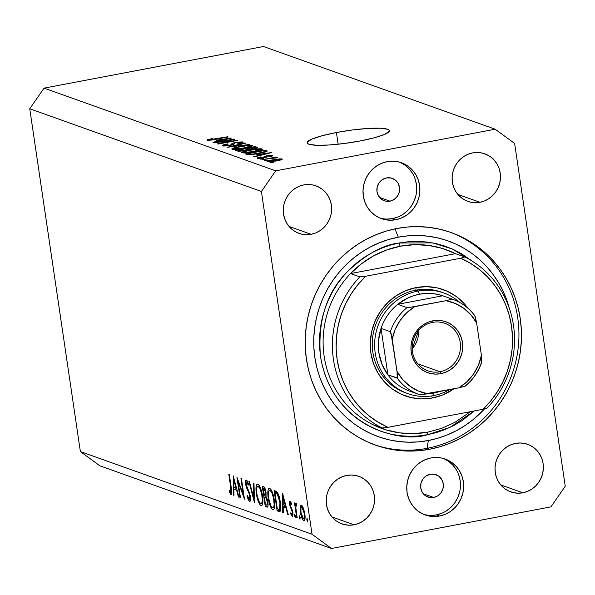 <?xml version="1.0" encoding="UTF-8"?>
<svg xmlns="http://www.w3.org/2000/svg" width="595" height="595" viewBox="0 0 595 595"><rect width="100%" height="100%" fill="white"/><g stroke="black" fill="none" stroke-linecap="round" stroke-linejoin="round"><path stroke-width="0.89" d="M336.413 132.514L338.139 144.206L336.413 132.514L352.381 129.978L367.732 128.475L380.108 128.222L387.635 129.271L389.19 130.238L389.167 131.458L384.467 134.448L374.255 137.787L360.087 140.97A41.568 6.129 171.6 0 1 307.124 142.815A41.568 6.129 171.6 0 1 336.413 132.514A41.568 6.129 171.6 0 1 389.368 130.669A41.568 6.129 171.6 0 1 360.087 140.97L344.111 143.507L328.76 145.016L316.384 145.262L308.857 144.213L307.303 143.246L307.325 142.026L312.025 139.037L322.237 135.697L336.413 132.514M389.956 201.17A11.878 11.32 -70.4 0 1 384.251 200.731A11.878 11.32 -70.4 0 1 376.918 188.682A11.878 11.32 -70.4 0 1 386.527 177.927L390.96 177.994L394.983 179.816L397.981 183.126L399.498 187.41L399.297 192.021L397.408 196.253L394.135 199.466L389.956 201.17L385.515 201.095L381.499 199.273L378.502 195.963L376.985 191.679L377.185 187.068L379.067 182.836L382.347 179.631L386.527 177.927A11.878 11.32 -70.4 0 1 392.231 178.359A11.878 11.32 -70.4 0 1 399.565 190.407A11.878 11.32 -70.4 0 1 389.956 201.17L379.55 197.451L389.956 201.17M433.71 497.48A11.878 11.32 -70.4 0 1 428.006 497.041A11.878 11.32 -70.4 0 1 420.672 484.992A11.878 11.32 -70.4 0 1 430.282 474.237L434.714 474.304L438.738 476.134L441.735 479.436L443.253 483.72L443.052 488.331L441.17 492.563L437.89 495.776L433.71 497.48L429.278 497.413L425.254 495.583L422.257 492.273L420.739 487.989L420.94 483.385L422.822 479.146L426.102 475.94L430.282 474.237A11.878 11.32 -70.4 0 1 435.986 474.669A11.878 11.32 -70.4 0 1 443.32 486.717A11.878 11.32 -70.4 0 1 433.71 497.48L423.313 493.761L433.71 497.48M425.194 514.735L423.64 514.34A29.691 28.3 109.6 0 0 436.284 514.906L439.497 516.051A29.691 28.3 -70.4 0 1 425.224 514.965A29.691 28.3 -70.4 0 1 406.898 484.843A29.691 28.3 -70.4 0 1 430.921 457.957L436.492 457.473L442.011 458.12L447.276 459.883L452.074 462.687L456.216 466.428L459.563 470.957L461.965 476.104L463.341 481.667L463.639 487.439L462.843 493.188L460.984 498.707L458.135 503.772L454.409 508.197L449.939 511.804L444.904 514.452L439.497 516.051L433.926 516.534L428.407 515.887L423.142 514.125L418.345 511.321L414.194 507.58L410.855 503.05L408.453 497.903L407.069 492.34L406.779 486.569L407.575 480.82L409.434 475.301L412.283 470.236L416.009 465.811L420.479 462.203L425.514 459.556L430.921 457.957A29.691 28.3 -70.4 0 1 445.186 459.043A29.691 28.3 -70.4 0 1 463.52 489.164A29.691 28.3 -70.4 0 1 439.497 516.051L436.284 514.906A29.691 28.3 109.6 0 0 460.203 488.904A29.691 28.3 109.6 0 0 443.565 458.522M381.44 218.425L379.885 218.03A29.691 28.3 109.6 0 0 392.529 218.596L395.742 219.741A29.691 28.3 -70.4 0 1 381.469 218.655A29.691 28.3 -70.4 0 1 363.143 188.533A29.691 28.3 -70.4 0 1 387.166 161.639L392.737 161.163L398.256 161.81L403.514 163.573L408.311 166.377L412.461 170.118L415.808 174.647L418.211 179.794L419.587 185.357L419.884 191.129L419.088 196.878L417.229 202.397L414.38 207.462L410.654 211.88L406.184 215.487L401.149 218.142L395.742 219.741L390.171 220.224L384.653 219.577L379.387 217.815L374.59 215.011L370.44 211.27L367.1 206.74L364.698 201.593L363.314 196.03L363.024 190.259L363.82 184.502L365.68 178.991L368.528 173.926L372.254 169.501L376.724 165.893L381.759 163.238L387.166 161.639A29.691 28.3 -70.4 0 1 401.432 162.733A29.691 28.3 -70.4 0 1 419.758 192.854A29.691 28.3 -70.4 0 1 395.742 219.741L392.529 218.596A29.691 28.3 109.6 0 0 416.448 192.594A29.691 28.3 109.6 0 0 399.81 162.212M429.635 449.24A112.819 107.539 -70.4 0 1 375.4 445.105A112.819 107.539 -70.4 0 1 305.756 330.642A112.819 107.539 -70.4 0 1 397.029 228.458L407.59 227L418.203 226.621L428.764 227.327L439.184 229.105L449.351 231.931L459.176 235.799L468.555 240.655L477.406 246.449L485.639 253.143L493.173 260.662L499.934 268.925L505.869 277.872L510.912 287.4L515.01 297.426L518.133 307.846L520.246 318.57L521.332 329.489L521.369 340.496L520.372 351.489L518.342 362.362L515.307 373.005L511.284 383.321L506.315 393.206L500.454 402.57L493.761 411.316L486.286 419.371L478.105 426.645L469.306 433.078L459.965 438.597L450.177 443.163L440.032 446.719L429.635 449.24L419.073 450.698L408.46 451.077L397.891 450.37L387.479 448.593L377.304 445.759L367.487 441.899L358.108 437.042L349.258 431.241L341.024 424.555L333.49 417.036L326.722 408.772L320.794 399.825L315.752 390.298L311.654 380.272L308.53 369.845L306.418 359.127L305.332 348.209L305.287 337.201L306.291 326.209L308.314 315.335L311.356 304.692L315.38 294.376L320.341 284.492L326.201 275.128L332.903 266.382L340.377 258.327L348.558 251.053L357.357 244.619L366.699 239.101L376.486 234.534L386.631 230.979L397.029 228.458A112.819 107.539 -70.4 0 1 451.263 232.593A112.819 107.539 -70.4 0 1 520.9 347.049A112.819 107.539 -70.4 0 1 429.635 449.24L427.098 448.332L429.635 449.24M311.118 234.296A25.235 24.053 -70.4 0 1 298.988 233.374A25.235 24.053 -70.4 0 1 283.413 207.774A25.235 24.053 -70.4 0 1 303.829 184.911L308.567 184.502L313.26 185.06L317.73 186.555L321.806 188.942L325.331 192.118L328.172 195.963L330.218 200.344L331.393 205.074L331.646 209.976L330.969 214.862L329.385 219.555L326.967 223.861L323.792 227.617L319.998 230.682L315.714 232.942L311.118 234.296L306.388 234.713L301.695 234.155L297.217 232.66L293.142 230.272L289.616 227.097L286.775 223.244L284.73 218.871L283.562 214.141L283.309 209.239L283.986 204.345L285.563 199.66L287.987 195.353L291.156 191.597L294.956 188.526L299.233 186.272L303.829 184.911A25.235 24.053 -70.4 0 1 315.96 185.841A25.235 24.053 -70.4 0 1 331.534 211.441A25.235 24.053 -70.4 0 1 311.118 234.296L289.014 226.405L311.118 234.296M354.018 524.797A25.235 24.053 -70.4 0 1 341.887 523.875A25.235 24.053 -70.4 0 1 326.313 498.275A25.235 24.053 -70.4 0 1 346.729 475.412L351.459 475.003L356.16 475.561L360.63 477.056L364.705 479.436L368.231 482.619L371.072 486.465L373.117 490.838L374.285 495.568L374.538 500.477L373.861 505.363L372.284 510.056L369.859 514.363L366.691 518.119L362.891 521.183L358.614 523.444L354.018 524.797L349.28 525.214L344.587 524.656L340.117 523.161L336.041 520.774L332.516 517.598L329.675 513.745L327.629 509.372L326.454 504.642L326.209 499.74L326.886 494.847L328.462 490.161L330.887 485.855L334.055 482.099L337.856 479.027L342.132 476.774L346.729 475.412A25.235 24.053 -70.4 0 1 358.859 476.342A25.235 24.053 -70.4 0 1 374.434 501.942A25.235 24.053 -70.4 0 1 354.018 524.797L331.913 516.906L354.018 524.797M522.834 492.786A25.235 24.053 -70.4 0 1 510.703 491.857A25.235 24.053 -70.4 0 1 495.122 466.257A25.235 24.053 -70.4 0 1 515.538 443.401L520.275 442.985L524.969 443.543L529.438 445.038L533.522 447.425L537.047 450.601L539.888 454.454L541.933 458.827L543.101 463.557L543.354 468.458L542.677 473.352L541.093 478.038L538.676 482.344L535.507 486.1L531.707 489.164L527.43 491.425L522.834 492.786L518.096 493.196L513.403 492.638L508.933 491.143L504.85 488.755L501.325 485.579L498.484 481.727L496.438 477.354L495.271 472.623L495.018 467.722L495.695 462.828L497.279 458.143L499.696 453.836L502.864 450.08L506.665 447.016L510.941 444.755L515.538 443.401A25.235 24.053 -70.4 0 1 527.668 444.324A25.235 24.053 -70.4 0 1 543.25 469.924A25.235 24.053 -70.4 0 1 522.834 492.786L500.73 484.895L522.834 492.786M479.934 202.285A25.235 24.053 -70.4 0 1 467.804 201.355A25.235 24.053 -70.4 0 1 452.23 175.756A25.235 24.053 -70.4 0 1 472.646 152.9L477.376 152.484L482.069 153.041L486.546 154.536L490.622 156.924L494.147 160.1L496.989 163.952L499.034 168.326L500.202 173.056L500.454 177.957L499.778 182.851L498.201 187.537L495.776 191.843L492.608 195.599L488.807 198.663L484.531 200.924L479.934 202.285L475.197 202.694L470.504 202.136L466.034 200.641L461.958 198.254L458.433 195.078L455.591 191.226L453.546 186.852L452.371 182.122L452.118 177.221L452.795 172.327L454.379 167.641L456.796 163.335L459.972 159.579L463.765 156.515L468.049 154.254L472.646 152.9A25.235 24.053 -70.4 0 1 484.776 153.822A25.235 24.053 -70.4 0 1 500.35 179.422A25.235 24.053 -70.4 0 1 479.934 202.285L457.83 194.394L479.934 202.285M312.033 534.258L261.413 191.464L29.75 108.766L80.37 451.56L312.033 534.258L331.482 548.486L99.826 465.788L331.482 548.486L550.94 506.866L331.482 548.486L312.033 534.258L80.37 451.56L99.826 465.788L80.37 451.56L29.75 108.766L261.413 191.464L312.033 534.258M238.097 481.727L240.454 497.695L239.926 497.509L236.922 477.175L243.303 494.616L240.945 478.611L241.473 478.796L244.478 499.131L238.097 481.727L244.478 499.131L241.473 478.796L240.945 478.611L243.303 494.616L236.922 477.175L239.926 497.509L240.454 497.695L238.097 481.727L238.625 481.63L238.097 481.727M246.419 480.068C245.571 479.949 245.319 481.355 245.661 484.293L246.159 484.204L245.661 484.293L246.449 487.513L247.059 487.394L246.449 487.513L247.832 490.622L248.532 490.488L247.832 490.622L249.372 494.244L249.9 494.147L249.372 494.244L249.885 496.319L250.369 496.223L249.885 496.319L249.231 499.346L247.431 495.494L247.081 496.349L247.661 496.237L247.081 496.349L249.536 501.436C250.51 501.54 250.8 499.904 250.421 496.535L250.488 500.291L249.699 501.473L248.264 499.763L247.081 496.349L247.431 495.494L249.335 499.376L249.974 497.175L249.268 493.947L245.899 485.557L245.512 481.675L246.285 480.046L247.208 480.894L248.502 484.077L248.212 485.156L247.051 482.463L246.375 482.173L246.323 485.163L249.55 492.995L250.421 496.535L246.181 484.397L246.672 482.136L248.212 485.156L248.502 484.077L246.166 480.046M254.489 502.708L248.911 481.452L249.476 481.66L253.82 498.387L253.425 483.066L253.991 483.266L254.489 502.708L253.991 483.266L253.425 483.066L253.82 498.387L249.476 481.66L248.911 481.452L254.489 502.708M261.026 505.534C262.841 505.616 263.347 502.418 262.551 495.947C261.398 489.291 259.829 485.349 257.821 484.144C256.029 484.129 255.538 487.357 256.341 493.82C257.486 500.395 259.048 504.3 261.026 505.534L261.956 505.356L261.026 505.534L260.06 504.798L258.371 501.689L256.423 494.348L256.103 486.531L256.757 484.538L257.672 484.099L259.137 485.312L260.506 487.989L262.38 494.884L262.856 502.5L262.105 505.192L261.026 505.534L261.525 505.586M272.867 509.759C274.674 509.841 275.18 506.643 274.384 500.172C273.239 493.515 271.662 489.581 269.661 488.369C267.869 488.354 267.378 491.582 268.181 498.045C269.319 504.62 270.881 508.524 272.867 509.759L273.797 509.588L272.227 509.365L270.204 505.914L268.345 499.101L267.936 490.756L268.59 488.763L269.505 488.324L270.978 489.536L272.346 492.214L274.213 499.108L274.697 506.724L273.945 509.417L272.867 509.759L273.358 509.818M282.714 512.786L282.521 493.456L288.33 514.787L287.757 514.586L285.92 507.751L283.235 506.799L283.294 512.994L282.714 512.786L283.294 512.994L283.235 506.799L285.92 507.751L287.757 514.586L288.33 514.787L282.595 493.478L282.714 512.786L283.294 512.674L282.714 512.786M307.608 521.919L307.846 520.394L307.102 518.528L306.864 520.045L307.749 521.889L306.819 519.718L306.931 518.58L307.526 519.145L307.689 521.919M303.74 520.536L304.439 520.402L303.74 520.536C305.042 520.625 305.413 518.342 304.841 513.686L303.472 508.19L301.464 505.155L300.185 507.029L300.371 512.087L300.862 511.99L300.371 512.087L300.192 510.659L300.371 506.085L301.241 505.103L302.453 506.077L304.595 512.228L304.997 518.899L304.157 520.565L302.796 519.703L301.375 516.497L300.371 512.087C301.189 516.839 302.312 519.658 303.74 520.536L304.119 520.58M299.94 519.182L300.185 517.665L299.441 515.791L299.196 517.308L300.081 519.152L299.159 516.981L299.27 515.843L299.865 516.408L300.021 519.182M296.035 503.214L295.336 505.289L295.946 505.17L295.336 505.289L295.016 503.095L294.488 502.909L296.682 517.769L297.21 517.955L296.682 517.769L294.488 502.909L295.016 503.095L295.336 505.289L295.737 503.296L296.57 503.891L295.782 507.356L297.21 517.955L295.812 507.899L296.57 503.891L295.879 503.199M295.165 517.471L295.403 515.954L294.659 514.087L294.421 515.605L295.306 517.449L294.473 515.939L294.384 514.452L294.867 514.273L295.246 517.479M292.264 516.438L292.658 516.363L292.264 516.438L292.896 512.6L290.077 504.709L290.345 502.916L291.163 502.76L290.345 502.916L291.319 504.746L291.498 503.601L290.077 501.087L289.557 504.597L290.055 504.501L289.557 504.597L289.408 503.132L289.966 501.064L291.498 503.601L291.319 504.746L290.241 502.909L290.077 504.709L292.442 510.503L293.052 514.236L292.383 516.467L290.732 513.983L290.881 512.734L292.227 514.541L292.376 512.488L289.557 504.597L292.376 512.488L291.966 514.608L290.881 512.734L290.732 513.983L292.48 516.46M280.498 502.604L280.907 508.294L280.49 510.845L279.516 511.551L277.099 510.778L274.102 490.444L276.259 491.336L277.783 493.054L279.196 496.572L280.498 502.604L277.277 492.273L274.102 490.444L277.099 510.778L278.936 511.432L280.297 511.179L278.936 511.432L279.724 511.536L280.498 502.604M266.865 507.126C267.973 507.438 268.323 505.735 267.906 502.031L265.995 496.423L266.039 492.34C265.355 488.696 264.485 486.799 263.414 486.636L262.261 486.219L265.266 506.553L267.572 506.992L265.266 506.553L262.261 486.219L264.492 487.469L265.839 491.173L265.995 496.423L267.356 499.436L268.048 503.229L267.966 506.107L267.244 507.171M233.396 495.181L233.203 475.844L239.012 497.182L238.431 496.981L236.594 490.146L233.917 489.187L233.976 495.39L233.396 495.181L233.976 495.39L233.917 489.187L236.594 490.146L238.431 496.981L239.012 497.182L233.203 475.844L233.396 495.181L233.976 495.07L233.396 495.181M231.031 494.832L231.5 494.743L231.031 494.832C232.013 494.534 232.124 492.325 231.358 488.197L229.335 474.468L228.8 474.274L230.8 487.803L230.756 492.757L231.18 490.734L228.8 474.274L229.335 474.468L231.879 492.965L231.641 494.527L231.031 494.832L229.261 491.976L229.343 490.518L230.756 492.757L229.343 490.518L229.261 491.976L231.291 494.854M514.63 143.44L565.25 486.234L514.63 143.44L495.174 129.212L263.518 46.514L44.06 88.134L275.716 170.832L495.174 129.212L275.716 170.832L261.413 191.464L275.716 170.832L44.06 88.134L29.75 108.766L44.06 88.134L263.518 46.514L495.174 129.212L514.63 143.44M230.555 139.989L214.26 142.74L233.954 139.007L234.608 139.245L221.407 143.112L237.108 140.13L218.03 144.087L217.368 143.856L230.555 139.989L217.368 143.856L218.03 144.087L237.725 140.353L221.407 143.112L234.608 139.245L233.954 139.007L214.877 142.964L230.555 139.989L230.615 140.413L230.555 139.989M240.492 142.458L237.836 143.611L238.707 143.782C242.358 143.038 243.712 142.45 242.767 142.012L242.857 142.599L242.767 142.012L235.657 142.428C232.675 143.045 231.403 143.581 231.842 144.02L229.64 145.574L225.029 145.47L225.118 146.095L225.029 145.47C224.345 145.121 225.401 144.667 228.212 144.087L227.342 143.916C223.244 144.734 221.682 145.388 222.671 145.887L230.272 145.463L223.698 146.073L222.374 145.723L223.066 145.024L227.342 143.916L228.212 144.087L225.52 144.771L224.91 145.418L230.012 145.173L231.76 144.563L232.414 143.298L237.36 142.138L242.366 141.907L243.117 142.331L242.5 142.778L238.707 143.782L237.836 143.611L240.343 142.956L240.492 142.458L235.702 142.755L234.133 143.269L233.679 144.525L230.272 145.463L234.066 144.243L234.423 143.105L236.222 142.651L240.492 142.458L240.834 143.313M249.275 144.473L227.082 147.322L245.006 142.956L245.638 143.179L229.67 146.987L249.275 144.473L229.67 146.987L245.638 143.179L245.006 142.956L227.082 147.322L249.275 144.473M232.109 149.256L231.909 148.75L232.496 148.408L236.208 147.27L247.989 145.329L252.63 145.656L248.636 147.3L238.751 149.1L232.109 149.256L236.855 149.308L244.538 148.177C250.309 147.106 252.897 146.192 252.317 145.425C249.632 145.039 245.393 145.411 239.607 146.548L233.448 148.043L233.657 149.457L233.448 148.043L232.109 149.256L231.775 149.003M241.942 152.766L241.749 152.261L242.336 151.918L246.047 150.78L257.828 148.839L262.469 149.167L258.475 150.81L248.591 152.61L241.942 152.766L246.694 152.818L254.37 151.688C260.141 150.617 262.737 149.702 262.157 148.936C259.472 148.549 255.233 148.929 249.446 150.059L243.288 151.554L243.496 152.967L243.288 151.554L241.942 152.766L241.615 152.513M256.735 154.693L271.878 152.543L254.08 156.954L253.44 156.73L258.803 155.429L256.735 154.693L258.803 155.429L253.44 156.73L254.08 156.954L271.878 152.543L256.735 154.693M273.417 162.323L269.989 162.636L273.417 162.323M276.452 160.948L269.751 161.9L266.999 161.624L270.487 160.308L279.598 158.872L281.837 158.917L282.179 159.363L276.452 160.948C280.617 160.181 282.491 159.527 282.067 158.977L273.001 159.795C268.747 160.568 266.828 161.23 267.229 161.795L276.452 160.948M267.728 160.293L264.299 160.605L267.728 160.293M269.959 158.567L261.919 159.758L276.236 157.035L276.853 157.258L274.57 157.69L277.634 157.43L277.649 157.824L269.959 158.567L277.649 157.824L274.57 157.69L276.853 157.258L276.236 157.035L261.919 159.758L269.959 158.567M263.578 158.813L260.149 159.125L263.578 158.813M270.301 155.897L268.769 156.604L269.639 156.775C272.205 156.232 273.098 155.801 272.324 155.503L272.398 155.972L272.324 155.503L266.88 155.786L266.932 156.173L266.88 155.786C264.448 156.329 263.488 156.79 263.994 157.162L264.098 157.868L263.994 157.162L263.838 157.92L263.778 157.519L262.67 158.129L259.606 157.95L259.68 158.471L259.606 157.95L261.525 157.095L260.655 156.924C257.843 157.519 256.802 157.987 257.516 158.322L263.592 157.965L258.342 158.471L257.3 158.21L257.732 157.72L260.655 156.924L261.525 157.095L259.606 157.95L262.626 157.816L265.244 156.165L270.338 155.347L272.436 155.548L271.826 156.225L269.639 156.775L268.769 156.604L270.301 155.897L267.609 155.987L266.731 156.292L266.329 157.236L263.592 157.965C266.114 157.452 267.133 157.013 266.657 156.649L267.78 155.957L270.301 155.897L270.546 156.574M259.264 153.369L249.342 154.693L245.311 153.83L265.006 150.096L267.088 150.87L267.014 151.346L259.264 153.369C263.555 152.603 266.218 151.851 267.252 151.093L265.006 150.096L245.311 153.83L247.059 154.455C249.469 154.871 253.544 154.507 259.264 153.369M244.872 150.505L238.617 151.197L235.479 150.319L255.173 146.578L257.263 147.359L256.943 147.88L244.872 150.505L248.888 149.3L253.678 148.757C256.869 148.103 257.977 147.597 257.003 147.233L255.173 146.578L235.479 150.319L237.301 150.966C238.476 151.368 240.997 151.219 244.872 150.505M216.23 140.227L231.373 138.085L213.568 142.495L212.928 142.272L218.298 140.97L216.23 140.227L218.298 140.97L212.928 142.272L213.568 142.495L231.373 138.085L216.23 140.227M209.314 139.855L209.388 140.361L209.314 139.855L212.713 138.836L211.842 138.665L207.447 139.691L206.978 140.286L207.447 139.691L211.842 138.665L212.713 138.836L209.254 139.713L210.719 139.877L228.272 136.976L211.664 140.078L206.978 140.286L214.899 139.513L227.654 136.761L209.217 139.788L209.306 140.368M550.94 506.866L565.25 486.234L550.94 506.866M386.958 219.079L392.529 218.596L397.936 216.996M402.971 214.341L407.441 210.734L411.167 206.316L414.016 201.251L415.875 195.733M416.671 189.976L416.374 184.212L414.998 178.641M412.595 173.502L409.248 168.973L405.098 165.232L400.301 162.428M430.713 515.389L436.284 514.906L441.691 513.307M446.726 510.651L451.196 507.044L454.922 502.626L457.771 497.561L459.63 492.043M460.426 486.294L460.128 480.522L458.752 474.959M456.35 469.812L453.003 465.283L448.861 461.541L444.063 458.738M282.127 159.4L282.067 158.977L282.127 159.4M280.007 159.363L274.511 159.847L269.163 161.29L269.371 161.922L269.297 161.409L275.745 161.081L280.007 159.363C280.089 159.765 278.653 160.233 275.693 160.754L269.297 161.409C269.208 161 270.651 160.538 273.618 160.01L280.007 159.363L280.238 160.114M269.297 161.409L269.252 161.929M259.606 157.95L259.532 158.478M259.242 154.328L269.572 153.116L260.952 155.25L259.242 154.328L259.427 155.63L259.242 154.328L260.9 154.916L269.528 152.826L259.242 154.328M265.288 152L265.006 150.096L265.288 152M266.791 151.465L266.679 150.691L266.791 151.465M267.252 151.093L266.679 150.691M264.358 151.123L263.325 150.751L248.234 153.614L263.325 150.751L264.805 151.494L264.894 152.112L264.805 151.494L258.728 153.465L253.678 154.291L249.29 153.986L249.394 154.693L249.29 153.986L248.234 153.614L248.39 154.678L248.234 153.614L250.242 154.179L253.232 154.023L262.484 152.335L264.701 151.584L264.358 151.123L264.805 151.494M262.239 149.516L262.157 148.936L262.239 149.516M259.859 149.375L250.733 150.156L245.371 151.383L244.24 152.327C243.824 151.755 245.75 151.078 250.026 150.29C254.474 149.39 257.754 149.085 259.859 149.375L258.074 150.914L258.014 150.52L253.864 151.785L244.24 152.327L244.337 152.967L244.01 152.142L244.129 152.967M255.434 148.371L255.173 146.578L255.434 148.371M257.092 147.813L257.003 147.233L257.092 147.813M257.397 147.508L257.003 147.233M254.489 147.597L253.485 147.24L247.602 148.356L248.688 148.743L248.784 149.405L248.688 148.743L249.536 149.278L252.786 148.914L254.913 147.984L254.489 147.597C255.538 147.798 254.95 148.133 252.741 148.594L249.476 148.921L247.602 148.356L247.817 149.821L247.602 148.356L253.485 147.24L254.987 147.887L255.069 148.46M246.434 149.196L245.296 148.787L238.394 150.096L239.614 150.535L239.711 151.19L239.614 150.535L240.521 151.13L240.454 150.699L244.285 150.617L246.642 149.642L246.434 149.196C247.364 149.434 246.635 149.799 244.24 150.29L240.454 150.699L238.394 150.096L238.55 151.19L238.394 150.096L245.296 148.787L246.828 149.449L246.925 150.066M252.406 146.006L252.317 145.425L252.406 146.006M234.408 148.817L234.497 149.449L234.408 148.817L244.024 148.274L248.175 147.01L248.234 147.396L250.25 146.073L243.98 147.947L234.408 148.817C233.984 148.244 235.91 147.567 240.187 146.772C244.642 145.879 247.914 145.574 250.019 145.864L250.369 146.831M222.299 145.604L222.671 145.887M225.029 145.47L224.903 146.102M231.998 145.091L231.849 144.079L231.998 145.091M234.066 144.243L234.423 143.105M234.013 139.416L233.954 139.007L234.013 139.416M218.729 139.862L229.068 138.657L220.447 140.792L218.729 139.862L218.923 141.171L218.729 139.862L220.395 140.457L229.023 138.367L218.729 139.862M207.447 139.691L207.551 140.398L207.447 139.691M244.24 152.327L252.436 151.71L260.089 149.583L260.201 150.342M250.019 145.864L245.958 145.872L237.643 147.3L234.304 148.415L234.289 149.457M493.151 159.356L493.129 158.806M306.864 520.045L307.749 519.874L306.864 520.045M300.185 507.029L302.736 506.546L300.185 507.029M301.732 506.977L304.313 513.507L304.804 513.411L304.313 513.507C304.744 517.048 304.462 518.788 303.465 518.714L300.899 512.288C300.468 508.732 300.743 506.962 301.732 506.977L302.855 506.769L301.412 506.97L300.929 507.639L300.996 512.868L302.372 517.427L303.785 518.728L304.514 516.668L304.112 512.347L302.781 508.219L301.472 506.955L302.818 506.695M305.049 518.49L303.465 518.714M299.196 517.308L300.088 517.144L299.196 517.308M296.682 517.769L297.165 517.68L296.682 517.769M294.421 515.605L295.306 515.434L294.421 515.605M291.148 502.738L290.345 502.916M291.364 513.864L290.732 513.983L291.364 513.864M293.052 514.437L291.966 514.608M292.204 514.556L293.052 514.4M292.866 512.392L292.376 512.488L292.866 512.392M292.554 510.912L292.019 511.016L292.554 510.912M291.907 509.104L291.141 509.253L291.907 509.104M290.724 506.836L290.092 506.955L290.724 506.836M288.248 514.489L287.757 514.586L288.248 514.489M286.411 507.661L285.92 507.751L286.411 507.661M286.039 506.263L283.235 506.799L286.039 506.263M283.138 497.427L285.332 505.572L285.823 505.475L283.213 504.813L283.138 497.427L283.637 497.331L283.138 497.427L283.213 504.813L285.332 505.572L283.138 497.427M280.714 510.094L277.099 510.778L280.714 510.094M279.62 509.216L280.208 507.654L280.23 504.724L279.204 498.617L277.463 494.356L274.942 492.72L277.322 508.881L279.248 509.357L277.322 508.881L274.942 492.72L277.285 492.273L274.942 492.72L277.426 492.474L275.351 492.868L277.255 494.088L278.215 493.91L277.255 494.088L279.962 502.411L280.453 502.314L279.962 502.411L279.62 509.216L280.862 508.978L279.338 509.35L280.862 509.06M269.661 488.369L269.193 488.324M268.181 498.045L268.672 497.956L268.181 498.045M269.996 490.459C271.625 491.448 272.912 494.623 273.856 499.978L274.34 499.889L273.856 499.978C274.488 505.274 274.05 507.84 272.532 507.669C270.926 506.702 269.647 503.556 268.709 498.231C268.077 492.972 268.501 490.384 269.996 490.459L271.394 490.198L269.52 490.444L268.784 491.403L268.397 494.207L268.843 499.086L270.807 505.564L272.019 507.349L273.016 507.699L273.767 506.806L274.146 504.709L273.559 498.253L271.908 492.943L270.517 490.801L269.602 490.429L271.335 490.094M274.607 507.401L272.532 507.669M265.266 506.553L267.981 506.04L265.266 506.553M263.102 488.495L265.05 488.517L263.823 488.755L265.519 492.191L266.002 492.095L265.519 492.191C265.72 494.839 265.355 495.821 264.418 495.144L263.102 488.495L264.887 488.16L263.102 488.495L264.061 495.01L265.087 495.226L265.623 493.895L265.206 490.726L264.388 489.12L263.102 488.495M266.233 495.01L264.418 495.144M264.373 497.1L266.329 496.922L264.723 497.227L266.738 497.695L265.868 497.859L267.371 501.838L267.862 501.749L267.371 501.838C267.579 504.582 267.207 505.616 266.248 504.932L265.489 504.657L264.373 497.1L266.218 496.751L264.373 497.1L265.489 504.657L266.917 505.014L267.482 503.601L266.902 499.807L265.868 497.859L264.373 497.1M268.107 504.791L266.248 504.932M257.821 484.144L257.352 484.099M256.341 493.82L256.832 493.731L256.341 493.82M258.156 486.234C259.784 487.223 261.071 490.399 262.016 495.754L262.507 495.657L262.016 495.754C262.655 501.049 262.216 503.608 260.699 503.444C259.085 502.478 257.813 499.331 256.869 494.006C256.237 488.748 256.668 486.16 258.156 486.234L259.554 485.974L257.68 486.219L256.951 487.179L256.557 489.975L257.01 494.862L258.966 501.34L260.179 503.125L261.175 503.474L261.926 502.582L262.306 500.484L261.718 494.029L259.792 488.16L257.769 486.197L259.502 485.87M262.774 503.177L260.699 503.444M254.377 498.283L253.82 498.387L254.377 498.283M250.599 499.153L249.231 499.346M247.721 481.935L246.672 482.136L247.721 481.935M247.699 481.883L246.672 482.136M240.41 497.413L239.926 497.509L240.41 497.413M243.794 494.519L243.303 494.616L243.794 494.519M238.93 496.885L238.431 496.981L238.93 496.885M237.093 490.057L236.594 490.146L237.093 490.057M236.721 488.659L233.917 489.187L236.721 488.659M233.82 479.823L236.007 487.96L236.505 487.87L233.895 487.208L233.82 479.823L234.318 479.726L233.82 479.823L233.895 487.208L236.007 487.96L233.82 479.823M230.8 487.803L231.291 487.714L230.8 487.803M230.02 491.827L229.261 491.976L230.02 491.827M230.964 492.712L231.871 492.541M231.871 492.578L230.756 492.757M405.507 392.804A53.438 50.939 -70.4 0 1 372.522 338.585A53.438 50.939 -70.4 0 1 415.756 290.182L416.173 287.578L405.902 290.613L396.337 295.656L387.843 302.513L380.755 310.91L375.348 320.534L371.816 331.013L370.298 341.947L370.863 352.909L373.482 363.486L378.056 373.258L384.4 381.864L392.284 388.966L401.402 394.299L411.398 397.646L421.885 398.888L432.476 397.966A56.413 53.773 -70.4 0 0 453.903 388.795L442.747 394.931L432.476 397.966L431.665 395.928L432.476 397.966A56.413 53.773 -70.4 0 1 370.863 352.909A56.413 53.773 -70.4 0 1 416.173 287.578L415.756 290.182A53.438 50.939 109.6 0 0 372.463 339.239A53.438 50.939 109.6 0 0 406.697 393.206M427.768 432.104A2.968 0.781 -100.7 0 0 427.485 434.714C400.896 443.714 332.226 427.173 320.482 356.457C317.618 321.553 326.224 293.64 346.297 272.718C365.218 254.675 382.845 244.761 399.178 242.983A2.968 0.781 -100.7 0 0 400.45 246.189A95.007 90.559 109.6 0 0 350.537 273.574A95.007 90.559 109.6 0 0 372.842 424.637A95.007 90.559 109.6 0 0 380.636 428.036A95.007 90.559 109.6 0 0 427.902 432.111L441.691 428.34L454.811 422.42L470.437 411.673M395.013 228.859L398.315 237.174A103.917 99.053 -70.4 0 1 509.32 308.21L506.985 300.698L503.206 291.461L498.565 282.685L493.099 274.451L486.866 266.835L479.927 259.911L472.348 253.745L464.197 248.405L455.554 243.935L446.51 240.373L437.147 237.762L427.552 236.133L417.816 235.486L408.044 235.828L398.315 237.174L395.013 228.859M427.098 448.332A112.819 107.539 109.6 0 0 518.297 346.848A112.819 107.539 109.6 0 0 449.991 232.147A112.819 107.539 -70.4 0 1 518.297 346.848A112.819 107.539 -70.4 0 1 427.098 448.332A112.819 107.539 -70.4 0 1 374.136 444.644A112.819 107.539 109.6 0 0 427.098 448.332L428.348 440.523L427.098 448.332M484.583 408.817A103.917 99.053 -70.4 0 1 428.348 440.523L418.62 441.862L408.847 442.211L399.111 441.564L389.517 439.928L380.153 437.325L371.101 433.762L362.467 429.293L354.315 423.952L346.736 417.787L339.797 410.862L333.564 403.246L328.098 395.013L323.457 386.237L319.679 376.999L316.8 367.398L314.859 357.528L313.863 347.473L313.818 337.328L314.74 327.205L316.607 317.195L319.403 307.392L323.107 297.887L327.681 288.783L333.081 280.156L339.254 272.101L346.141 264.686L353.668 257.985L361.775 252.057L370.38 246.97L379.394 242.767L388.736 239.495L398.315 237.174A103.917 99.053 -70.4 0 0 314.859 357.528A103.917 99.053 -70.4 0 0 428.348 440.523L437.927 438.203L447.269 434.923L456.283 430.721L464.888 425.633L472.995 419.713L484.583 408.817M427.671 432.156A2.968 0.781 79.3 0 0 427.485 434.714L436.522 432.528L445.328 429.434L453.829 425.477L461.943 420.68L474.431 410.914L449.917 427.426L427.485 434.714L418.315 435.979L409.1 436.306L399.922 435.696L390.878 434.157L382.049 431.695L373.519 428.34L365.375 424.123L357.684 419.088L350.537 413.28L343.999 406.749L338.124 399.572L332.969 391.8L328.589 383.53L325.026 374.82L322.319 365.769L320.482 356.457L319.545 346.974L319.508 337.417L320.37 327.875L322.133 318.429L324.773 309.184L328.269 300.23L332.575 291.647L337.67 283.51L343.486 275.916L349.979 268.925L357.082 262.603L364.72 257.018L372.834 252.221L381.336 248.264L390.141 245.17L399.178 242.983L432.587 242.886L452.341 249L472.408 261.25L461.289 253.574L453.145 249.357L444.614 246.003L435.785 243.541L426.734 242.001L417.564 241.392L408.341 241.719L399.178 242.983A2.968 0.781 79.3 0 0 400.45 246.189L414.566 244.664L428.675 245.423L442.435 248.45L455.51 253.663L350.537 273.574L359.834 276.891L365.672 276.251L460.664 258.23L464.807 256.988L455.51 253.663A95.007 90.559 109.6 0 0 447.723 250.264A95.007 90.559 109.6 0 0 400.45 246.189L386.661 249.959L373.541 255.88L361.403 263.816L350.537 273.574L455.51 253.663L464.807 256.988A95.007 90.559 -70.4 0 1 487.119 408.044A95.007 90.559 109.6 0 0 464.807 256.988L460.664 258.23L365.672 276.251L357.945 284.566L351.251 293.789L345.68 303.762L341.329 314.339L338.257 325.353L336.51 336.636L336.123 348.016L337.105 359.313L339.425 370.358L343.062 380.971L347.949 391.004L354.018 400.286L361.172 408.676L369.302 416.054L378.286 422.294L387.977 427.314L482.976 409.293L490.697 400.978L497.39 391.755L502.961 381.782L507.319 371.206L510.391 360.191L512.131 348.908L512.518 337.529L511.544 326.231L509.216 315.186L505.586 304.573L500.693 294.54L494.623 285.258L487.469 276.868L479.339 269.49L470.355 263.25L460.664 258.23A92.039 87.733 -70.4 0 1 482.976 409.293L487.119 408.044L482.976 409.293L387.977 427.314A92.039 87.733 -70.4 0 1 365.672 276.251L359.834 276.891L350.537 273.574A95.007 90.559 109.6 0 0 372.842 424.637L382.146 427.954A95.007 90.559 -70.4 0 1 359.834 276.891A95.007 90.559 109.6 0 0 382.146 427.954L387.977 427.314L382.146 427.954L372.842 424.637L385.917 429.85L399.676 432.877L413.785 433.636L427.902 432.111M416.173 287.578L426.756 286.656L437.251 287.898L447.247 291.245L456.358 296.57L464.241 303.681L467.893 308.173A56.413 53.773 -70.4 0 0 416.173 287.578M442.62 292.576A53.438 50.939 109.6 0 0 415.756 290.182A53.438 50.939 -70.4 0 1 441.445 292.138M432.684 322.364A25.235 24.053 109.6 0 0 412.409 351.593A25.235 24.053 109.6 0 0 439.973 371.749L440.739 373.675A27.02 25.756 -70.4 0 1 411.234 352.091A27.02 25.756 -70.4 0 1 432.929 320.802L432.684 322.364A25.235 24.053 -70.4 0 1 444.815 323.293A25.235 24.053 -70.4 0 1 460.389 348.893A25.235 24.053 -70.4 0 1 439.973 371.749A25.235 24.053 -70.4 0 1 427.842 370.826A25.235 24.053 -70.4 0 1 412.268 345.219A25.235 24.053 -70.4 0 1 432.684 322.364L432.929 320.802L438.002 320.363L443.03 320.958L447.812 322.557L452.178 325.115L455.956 328.514L458.998 332.635L461.185 337.32L462.441 342.385L462.709 347.636L461.98 352.872L460.292 357.885L457.696 362.496L454.305 366.52L450.237 369.807L445.655 372.217L440.739 373.675L435.666 374.114L430.646 373.519L425.856 371.92L421.491 369.369L417.712 365.962L414.678 361.842L412.484 357.156L411.234 352.091L410.959 346.84L411.688 341.612L413.376 336.591L415.972 331.98L419.363 327.957L423.432 324.677L428.013 322.259L432.929 320.802A27.02 25.756 -70.4 0 1 462.441 342.385A27.02 25.756 -70.4 0 1 440.739 373.675L439.973 371.749L417.869 363.857L439.973 371.749A25.235 24.053 109.6 0 0 460.24 342.519A25.235 24.053 109.6 0 0 432.684 322.364M410.617 391.458A50.471 48.113 -70.4 0 1 387.918 374.865A50.471 48.113 -70.4 0 1 381.053 328.38L378.517 340.437L378.859 352.686L382.057 364.393L387.918 374.865L381.053 328.38A50.471 48.113 -70.4 0 1 397.743 304.313A50.471 48.113 -70.4 0 1 419.393 294.235L413.607 295.708L408.014 297.909L397.743 304.313L442.762 295.774L437.065 294.272L431.211 293.506L425.299 293.491L419.393 294.235L418.121 291.022A53.438 50.939 109.6 0 0 375.2 352.917A53.438 50.939 109.6 0 0 433.569 395.608A53.438 50.939 109.6 0 0 449.694 389.599A53.438 50.939 -70.4 0 1 433.569 395.608L433.986 393.005A50.471 48.113 -70.4 0 1 427.731 393.764L433.986 393.005L440.107 391.413A50.471 48.113 -70.4 0 1 433.986 393.005L433.569 395.608A53.438 50.939 -70.4 0 1 407.88 393.645A53.438 50.939 -70.4 0 1 374.887 339.433A53.438 50.939 -70.4 0 1 418.121 291.022L415.756 290.182L418.121 291.022A53.438 50.939 -70.4 0 1 443.811 292.985A53.438 50.939 -70.4 0 1 459.913 302.558A53.438 50.939 109.6 0 0 418.121 291.022L419.393 294.235A50.471 48.113 -70.4 0 1 442.762 295.774A50.471 48.113 -70.4 0 1 444.547 296.407M420.531 394.82L427.604 393.786A47.503 45.28 -70.4 0 1 397.021 371.414L402.651 379.521L409.858 386.14L418.307 390.967L427.604 393.786L458.938 387.843L466.919 381.752L473.523 374.069L478.432 365.151L481.429 355.408L476.647 323.063L471.017 314.956L463.81 308.336L455.368 303.51L446.064 300.691L414.737 306.633L406.749 312.725L400.152 320.408L395.236 329.325L392.246 339.068L397.296 373.459L397.445 377.937L387.918 374.865A50.471 48.113 109.6 0 0 409.717 391.153L419.914 394.782A50.471 48.113 -70.4 0 1 419.021 394.47A50.471 48.113 -70.4 0 1 397.215 378.182L387.918 374.865L381.053 328.38L390.357 331.698L390.997 332.984L397.021 371.414L397.215 378.182A50.471 48.113 109.6 0 0 419.006 394.47A50.471 48.113 109.6 0 0 419.914 394.782L458.938 387.843L464.933 386.244A50.471 48.113 -70.4 0 0 481.623 362.169L481.429 355.408L476.647 323.063L474.758 315.692A50.471 48.113 109.6 0 0 452.974 299.404A50.471 48.113 109.6 0 0 452.066 299.092L446.064 300.691L408.601 307.6L407.047 307.63L397.743 304.313L442.762 295.774L452.066 299.092A50.471 48.113 -70.4 0 1 452.959 299.404A50.471 48.113 -70.4 0 1 474.758 315.692L475.093 316.138L474.758 315.692M474.914 315.833C469.187 308.121 461.869 302.647 452.959 299.404L443.654 296.079A50.471 48.113 109.6 0 0 442.762 295.774L452.066 299.092L446.064 300.691A47.503 45.28 -70.4 0 1 476.647 323.063L475.093 316.138M397.743 304.313A50.471 48.113 109.6 0 0 381.053 328.38L390.357 331.698A50.471 48.113 -70.4 0 1 407.047 307.63L397.743 304.313M390.357 331.698L392.246 339.068A47.503 45.28 -70.4 0 1 414.737 306.633L407.047 307.63A50.471 48.113 109.6 0 0 390.357 331.698M481.853 361.924L481.429 355.408A47.503 45.28 -70.4 0 1 458.938 387.843L464.933 386.244M418.731 330.389L412.156 348.819A25.235 24.053 109.6 0 0 418.731 330.389M264.827 151.42L264.931 152.104M234.021 143.581L234.103 144.161M481.838 361.976C478.529 371.786 472.899 379.915 464.948 386.356"/></g></svg>
